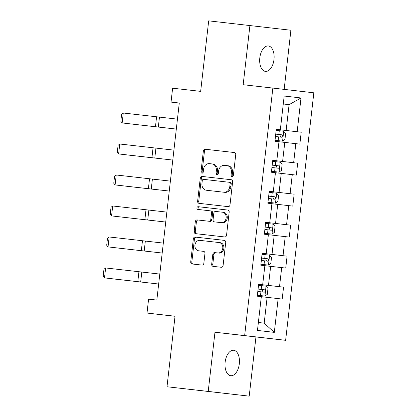 <?xml version="1.0" encoding="UTF-8"?>
<svg xmlns="http://www.w3.org/2000/svg" width="417" height="417" viewBox="0 0 417 417"><rect width="100%" height="100%" fill="white"/><g stroke="black" fill="none" stroke-linecap="round" stroke-linejoin="round"><path stroke-width="0.63" d="M232.076 176.62A1.376 1.142 -83.4 0 0 233.364 175.38L235.725 154.665A1.96 1.626 -83.4 0 0 234.333 152.533L205.195 149.234A1.96 1.626 -83.4 0 0 203.355 151.001L200.994 171.715A1.376 1.142 -83.4 0 0 203.261 171.971L203.564 169.292A6.281 5.213 -83.4 0 1 209.454 163.636L211.883 163.912A6.281 5.213 -83.4 0 0 211.883 163.912A6.281 5.213 -83.4 0 1 216.35 170.741L216.048 173.42A1.376 1.142 -83.4 0 0 218.31 173.675L218.617 170.996A6.281 5.213 -83.4 0 1 224.508 165.34L226.937 165.617A6.281 5.213 -83.4 0 1 226.947 165.617A6.281 5.213 -83.4 0 1 231.404 172.445L231.096 175.124A1.376 1.142 -83.4 0 0 232.076 176.62L232.076 176.62M239.311 363.812A12.797 7.136 96.5 0 0 233.666 350.28A12.797 7.136 96.5 0 0 225.133 362.175A12.797 7.136 96.5 0 0 230.783 375.712A12.797 7.136 96.5 0 0 239.311 363.812M273.985 59.49A12.797 7.136 96.5 0 0 268.339 45.959A12.797 7.136 96.5 0 0 259.807 57.854A12.797 7.136 96.5 0 0 265.457 71.39A12.797 7.136 96.5 0 0 273.985 59.49M211.685 264.222A1.96 1.626 -83.4 0 0 213.077 266.354A1.96 1.626 -83.4 0 0 213.082 266.354L221.255 267.276A1.96 1.626 -83.4 0 0 223.095 265.514L225.717 242.506A1.96 1.626 -83.4 0 0 224.325 240.369L195.187 237.07A1.96 1.626 -83.4 0 0 193.347 238.837L190.725 261.845A1.96 1.626 -83.4 0 0 192.117 263.977A1.96 1.626 -83.4 0 0 192.122 263.977L201.995 265.097A1.96 1.626 -83.4 0 0 203.835 263.33L204.956 253.484A1.96 1.626 -83.4 0 0 203.564 251.352A1.96 1.626 -83.4 0 0 203.559 251.352L198.664 250.794A5.249 4.358 -83.4 0 1 198.659 250.794A5.249 4.358 -83.4 0 1 194.932 245.087A5.249 4.358 -83.4 0 1 199.852 240.364L219.034 242.538A5.249 4.358 -83.4 0 0 219.034 242.538A5.249 4.358 -83.4 0 1 222.767 248.245A5.249 4.358 -83.4 0 1 217.846 252.968L214.646 252.608A1.96 1.626 -83.4 0 0 212.806 254.375L211.685 264.222L212.795 264.347A1.96 1.626 -83.4 0 0 214.109 266.468M284.159 89.384L290.899 30.248L208.688 20.85L200.655 91.37L172.622 88.195L171.038 102.097L179.284 103.03L156.834 300.084L148.588 299.151L147.003 313.058L175.031 316.289M208.224 391.422L249.21 396.15L255.955 336.957L214.969 332.224L208.224 391.422L166.998 386.752L175.036 316.232L147.003 313.058M214.969 332.224L244.649 335.586L272.848 88.076L313.834 92.809L285.635 340.314L244.649 335.586M249.913 25.52L243.168 84.714L272.848 88.076M228.162 206.639A1.96 1.626 -83.4 0 0 230.002 204.872L232.623 181.864A1.96 1.626 -83.4 0 0 231.232 179.732L202.094 176.433A1.96 1.626 -83.4 0 0 200.254 178.2L197.632 201.208A1.96 1.626 -83.4 0 0 199.029 203.34L228.162 206.639M229.173 212.185L226.551 235.193A1.96 1.626 -83.4 0 1 224.711 236.96L195.578 233.661A1.96 1.626 -83.4 0 0 195.578 233.661A1.96 1.626 -83.4 0 1 194.181 231.524L195.302 221.677A1.96 1.626 -83.4 0 1 197.142 219.91L208.959 221.25A1.96 1.626 -83.4 0 0 210.799 219.483L211.544 212.951A1.96 1.626 -83.4 0 0 210.147 210.82L197.846 209.428A1.376 1.142 -83.4 0 1 198.158 206.696L227.776 210.053A1.96 1.626 -83.4 0 1 229.173 212.185M249.21 396.15L166.998 386.752M283.555 287.146L279.51 286.682L281.683 267.61L285.728 268.079L287.084 256.158L283.044 255.694L285.212 236.621L289.257 237.091L290.618 225.17L286.573 224.7L288.746 205.633L292.786 206.102L294.147 194.181L290.102 193.712L292.275 174.645L296.32 175.114L297.675 163.193L293.636 162.724L295.804 143.657L299.849 144.126L301.21 132.205L297.165 131.736L301.011 97.969L284.175 96.025L280.328 129.796L276.283 129.327L274.928 141.248L278.968 141.712L276.794 160.785L272.754 160.316L271.394 172.237L275.439 172.701L273.265 191.773L269.22 191.304L267.865 203.225L271.91 203.689L269.736 222.761L265.692 222.292L264.336 234.213L268.376 234.677L266.202 253.75L262.163 253.281L260.802 265.202L264.847 265.665L262.674 284.738L258.629 284.269L257.273 296.19L261.318 296.654L257.466 330.426L274.308 332.37L278.155 298.598L282.194 299.067L283.555 287.146L258.623 284.321L268.485 285.421L270.659 266.354L264.842 265.692M258.629 284.29L262.674 284.738M268.485 285.421L279.51 286.682M270.659 266.354L281.683 267.61M268.376 234.703L274.188 235.365L272.014 254.433L262.157 253.317L287.084 256.158M262.157 253.301L266.202 253.75M272.014 254.433L283.044 255.694M274.188 235.365L285.212 236.621M271.905 203.715L277.717 204.377L275.548 223.444L265.686 222.329L290.618 225.17M265.692 222.313L269.736 222.761M275.548 223.444L286.573 224.7M277.717 204.377L288.746 205.633M275.434 172.727L281.251 173.389L279.077 192.456L269.22 191.34L294.147 194.181M269.22 191.325L273.265 191.773M279.077 192.456L290.102 193.712M281.251 173.389L292.275 174.645M278.968 141.738L284.78 142.4L282.606 161.468L272.749 160.352L297.675 163.193M272.749 160.337L276.794 160.785M282.606 161.468L293.636 162.724M284.78 142.4L295.804 143.657M301.011 97.969L289.08 104.657L283.268 103.984L289.08 104.657L286.14 130.479L276.278 129.364L301.21 132.205M276.283 129.348L280.328 129.796M286.14 130.479L297.165 131.736M255.955 336.957L285.635 340.314M171.038 102.097L179.284 103.051M258.373 322.492L264.185 323.165L267.125 297.342L261.313 296.68M264.185 323.165L274.308 332.37M267.125 297.342L278.155 298.598M232.65 176.506A1.376 1.142 -83.4 0 1 232.206 175.255L232.514 172.57A6.281 5.213 -83.4 0 0 228.052 165.747A6.281 5.213 -83.4 0 0 228.042 165.747L228.052 165.747M211.904 163.917L212.993 164.043A6.281 5.213 -83.4 0 1 212.998 164.043A6.281 5.213 -83.4 0 1 217.46 170.866L217.153 173.55A1.376 1.142 -83.4 0 0 217.596 174.801M234.406 152.544L206.306 149.359A1.96 1.626 -83.4 0 0 204.46 151.126L202.104 171.84A1.376 1.142 -83.4 0 0 202.542 173.097M231.31 179.743L203.204 176.558A1.96 1.626 -83.4 0 0 201.364 178.325L198.742 201.333A1.96 1.626 -83.4 0 0 200.061 203.454M230.116 183.751A1.376 1.142 -83.4 0 0 229.136 182.26L203.564 179.362A1.376 1.142 -83.4 0 0 202.276 180.597L201.953 183.428A6.281 5.213 -83.4 0 0 206.415 190.251A6.281 5.213 -83.4 0 0 206.425 190.251L223.903 192.232A6.281 5.213 -83.4 0 0 229.793 186.581L230.116 183.751L231.221 183.881A1.376 1.142 -83.4 0 0 230.247 182.385L229.142 182.26L230.247 182.385M231.221 183.881L230.903 186.707A6.281 5.213 -83.4 0 1 225.013 192.362L207.53 190.381M211.257 210.95L211.252 210.95A1.96 1.626 -83.4 0 0 211.252 210.95A1.96 1.626 -83.4 0 1 212.649 213.082L211.904 219.613A1.96 1.626 -83.4 0 1 210.064 221.38L198.252 220.04A1.96 1.626 -83.4 0 0 196.407 221.808L195.286 231.654A1.96 1.626 -83.4 0 0 196.605 233.775M227.854 210.064L199.263 206.827A1.376 1.142 -83.4 0 0 198.888 209.542M221.218 222.642A5.249 4.358 -83.4 0 0 226.139 217.919A5.249 4.358 -83.4 0 0 222.412 212.211A5.249 4.358 -83.4 0 0 222.407 212.206L215.646 211.445A1.96 1.626 -83.4 0 0 213.806 213.207L213.066 219.743A1.96 1.626 -83.4 0 0 214.458 221.875L222.324 222.767A5.249 4.358 -83.4 0 0 227.249 218.049A5.249 4.358 -83.4 0 0 223.522 212.336A5.249 4.358 -83.4 0 0 223.512 212.336L223.522 212.336M215.563 222L215.563 222A1.96 1.626 -83.4 0 0 215.568 222L222.324 222.767M219.045 242.538L220.14 242.663A5.249 4.358 -83.4 0 0 220.14 242.663A5.249 4.358 -83.4 0 1 223.877 248.376A5.249 4.358 -83.4 0 1 218.951 253.098L215.756 252.733A1.96 1.626 -83.4 0 0 213.916 254.5L212.795 264.347M203.642 251.362L199.774 250.925A5.249 4.358 -83.4 0 0 199.764 250.925A5.249 4.358 -83.4 0 0 199.774 250.925L198.664 250.794M224.398 240.385L196.298 237.2A1.96 1.626 -83.4 0 0 194.452 238.967L191.83 261.975A1.96 1.626 -83.4 0 0 193.149 264.097M282.523 141.144L275.038 140.289L282.523 141.144L284.967 139.414L285.645 133.456L283.654 131.209L276.169 130.354M168.015 128.165L132.731 124.167L168.02 128.149M275.465 136.515L281.918 137.25C283.133 136.588 283.221 135.791 282.189 134.868L275.736 134.128M275.736 134.133L279.817 134.597L280.453 136.667M176.318 129.077L122.155 122.947L176.318 129.082M177.449 119.142L123.286 113.017L122.155 122.947L120.821 121.29L121.613 114.336L123.286 113.017M278.994 172.132L271.503 171.278L278.994 172.132L281.433 170.402L282.111 164.444L280.125 162.197L272.635 161.343M164.486 159.153L129.202 155.155L164.486 159.138M271.936 167.504L278.389 168.239C279.604 167.577 279.692 166.779 278.66 165.857L272.207 165.116M272.207 165.122L276.289 165.585L276.924 167.655M275.46 203.121L267.975 202.266L275.46 203.121L277.904 201.39L278.582 195.432L276.591 193.186L269.106 192.331M160.957 190.142L125.668 186.144L160.957 190.126M268.402 198.492L274.86 199.227C276.07 198.565 276.163 197.767 275.131 196.845L268.673 196.105M268.673 196.11L272.754 196.574L273.396 198.643M172.784 160.065L118.621 153.936L172.784 160.071M173.92 150.13L119.752 144.006L118.621 153.936L117.292 152.278L118.084 145.325L119.752 144.006M169.255 191.054L115.092 184.924L169.255 191.059M170.386 181.119L116.223 174.994L115.092 184.924L113.758 183.266L114.55 176.313L116.223 174.994M271.931 234.109L264.441 233.254L271.931 234.109L274.376 232.378L275.053 226.421L273.062 224.174L265.577 223.319M157.423 221.13L122.139 217.132L157.428 221.114M264.873 229.48L271.326 230.215C272.541 229.553 272.629 228.756 271.597 227.833L265.144 227.093M265.144 227.098L269.226 227.562L269.862 229.631M268.402 265.097L260.912 264.242L268.402 265.097L270.841 263.367L271.519 257.409L269.533 255.168L262.043 254.307M153.894 252.118L118.61 248.12L153.894 252.103M261.344 260.469L267.797 261.204C269.012 260.542 269.101 259.744 268.068 258.821L261.615 258.081M261.615 258.087L265.697 258.55L266.333 260.62M264.868 296.086L257.383 295.231L264.868 296.086L267.313 294.355L267.99 288.397L265.999 286.156L258.514 285.296M150.36 283.107L115.076 279.109L150.365 283.091M257.81 291.457L264.269 292.192C265.478 291.53 265.572 290.732 264.534 289.81L258.081 289.07M258.081 289.075L262.163 289.539L262.804 291.608M165.726 222.042L111.563 215.912L165.726 222.047M166.857 212.107L112.694 205.982L111.563 215.912L110.229 214.255L111.021 207.301L112.694 205.982M162.192 253.03L108.029 246.9L162.192 253.036M163.323 243.095L109.16 236.971L108.029 246.9L106.695 245.243L107.487 238.289L109.16 236.971M158.663 284.019L104.5 277.889L158.663 284.024M159.794 274.084L105.631 267.959L104.5 277.889L103.166 276.231L103.958 269.278L105.631 267.959M232.514 172.57L231.404 172.445M217.153 173.55L216.048 173.42M217.46 170.866L216.35 170.741M202.104 171.84L200.994 171.715M204.46 151.126L203.355 151.001M206.306 149.359L205.195 149.234M232.206 175.255L231.096 175.124M198.742 201.333L197.632 201.208M201.364 178.325L200.254 178.2M203.204 176.558L202.094 176.433M225.013 192.362L223.903 192.232M230.903 186.707L229.793 186.581M195.286 231.654L194.181 231.524M196.407 221.808L195.302 221.677M198.252 220.04L197.142 219.91M210.064 221.38L208.959 221.25M211.904 219.613L210.799 219.483M212.649 213.082L211.544 212.951M199.263 206.827L198.158 206.696M213.916 254.5L212.806 254.375M215.756 252.733L214.646 252.608M218.951 253.098L217.846 252.968M191.83 261.975L190.725 261.845M194.452 238.967L193.347 238.837M196.298 237.2L195.187 237.07M282.585 141.102L283.706 131.266M278.853 134.488L279.286 130.714M278.149 140.644L278.582 136.87M279.817 134.597L282.189 134.868M158.33 127.049L159.461 117.114M155.458 126.721L156.589 116.791M279.051 172.091L280.172 162.255M275.324 165.476L275.752 161.702M274.621 171.632L275.053 167.858M276.289 165.585L278.66 165.857M275.522 203.079L276.643 193.243M271.79 196.464L272.223 192.69M271.092 202.62L271.519 198.846M272.754 196.574L275.131 196.845M154.796 158.038L155.932 148.103M151.929 157.709L153.06 147.78M151.267 189.026L152.398 179.091M148.395 188.698L149.526 178.768M271.993 234.067L273.114 224.231M268.261 227.453L268.689 223.679M267.558 233.609L267.99 229.835M269.226 227.562L271.597 227.833M268.459 265.056L269.58 255.22M264.732 258.441L265.16 254.667M264.029 264.597L264.461 260.823M265.697 258.55L268.068 258.821M264.931 296.044L266.051 286.208M261.198 289.429L261.631 285.655M260.5 295.585L260.927 291.811M262.163 289.539L264.534 289.81M147.738 220.014L148.869 210.079M144.866 219.686L145.997 209.756M144.204 251.003L145.34 241.068M141.337 250.68L142.468 240.745M140.675 281.991L141.806 272.056M137.803 281.668L138.934 271.733M212.998 164.043L211.893 163.912M220.15 242.668L219.04 242.538M199.764 250.925L198.659 250.794"/></g></svg>
